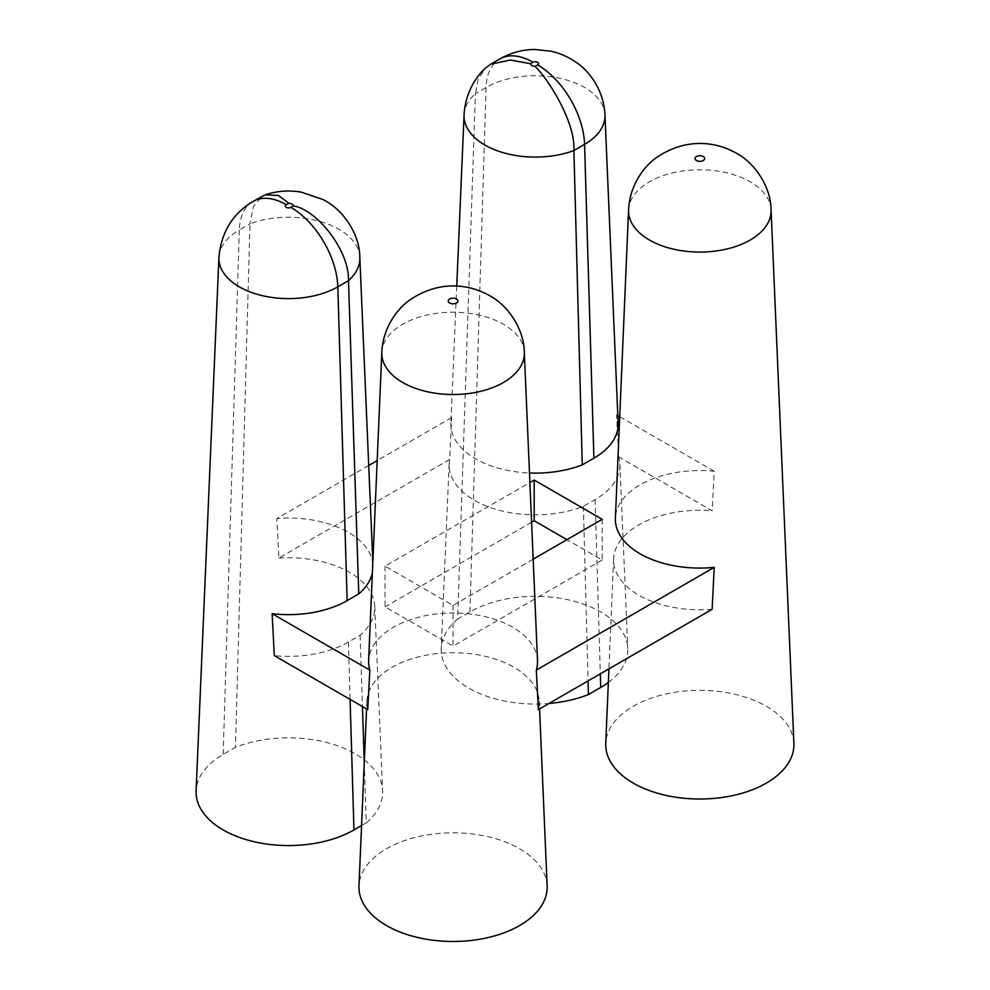 <?xml version="1.0" encoding="UTF-8"?>
<svg xmlns="http://www.w3.org/2000/svg" width="990" height="990" viewBox="0 0 990 990"><rect width="100%" height="100%" fill="white"/><g stroke="black" fill="none" stroke-linecap="round" stroke-linejoin="round"><path stroke-width="0.74" stroke-dasharray="4.95 3.71" d="M537.508 660.577A84.459 48.77 0 0 0 453.061 613.02A84.459 48.77 0 0 0 368.627 660.577M617.822 415.614L616.523 414.86L618.701 456.823L712.132 510.766L714.223 471.265A84.459 48.77 0 0 0 640.097 484.84A84.459 48.77 0 0 0 615.384 518.116M714.223 471.265L619.728 416.716M618.144 423.163A82.851 47.829 0 0 0 616.523 414.86M368.713 465.486L276.866 518.513L278.883 558.063L449.658 459.459L451.663 417.594A84.459 48.77 0 0 0 450.883 423.138A84.459 48.77 0 0 0 529.477 472.997M451.663 417.594L377.178 460.598M372.376 572.826A84.459 48.77 0 0 0 372.995 565.612A84.459 48.77 0 0 0 276.866 518.513M533.164 559.177L453.061 605.422L385.048 566.156L529.885 482.526M602.192 519.317L602.192 560.031L566.936 539.674M453.061 605.422L453.061 646.124L602.192 560.031M385.048 566.156L385.048 606.858L453.061 646.124M531.593 522.25L385.048 606.858M367.748 709.595A86.204 49.772 180 0 1 366.882 701.266A86.204 49.772 180 0 1 453.061 652.719A86.204 49.772 180 0 1 539.241 701.266A86.204 49.772 180 0 1 538.387 709.595M278.883 558.063A86.204 49.772 180 0 1 374.74 606.288A86.204 49.772 180 0 1 360.125 635.271L348.369 642.052A84.596 48.832 180 0 1 274.317 655.652M618.701 456.823A84.596 48.832 180 0 1 619.876 463.84A84.596 48.832 180 0 1 595.126 499.579L583.382 506.373A86.204 49.772 180 0 1 493.837 508.674A86.204 49.772 180 0 1 449.138 463.827A86.204 49.772 180 0 1 449.658 459.459M712.132 609.283A86.204 49.772 180 0 1 613.639 558.793A86.204 49.772 180 0 1 638.872 524.836A86.204 49.772 180 0 1 712.132 510.766M793.893 743.341A94.1 54.326 0 0 0 734.766 694.238A94.1 54.326 0 0 0 633.278 706.266A94.1 54.326 0 0 0 605.744 743.341M604.952 114.951A69.659 40.219 0 0 0 561.182 78.594A69.659 40.219 0 0 0 486.065 87.504L475.386 93.666L457.64 619.047A94.1 54.326 0 0 0 441.243 648.363A94.1 54.326 0 0 0 549.017 703.457M583.382 506.373L588.072 680.91M464.062 114.927A71.28 41.147 0 0 1 475.386 93.666L478.269 79.014L485.583 68.013M608.355 682.469A92.491 53.398 0 0 0 627.771 648.388A92.491 53.398 0 0 0 569.658 600.126A92.491 53.398 0 0 0 469.916 611.956L457.64 619.047M360.125 635.271L362.451 706.538M364.271 762.374L366.238 822.838A94.1 54.326 0 0 0 382.635 790.837A94.1 54.326 0 0 0 331.44 743.812A94.1 54.326 0 0 0 235.447 747.326L223.158 754.417A92.491 53.398 0 0 0 196.107 790.849M359.815 257.388A71.28 41.147 0 0 0 321.923 222.032A71.28 41.147 0 0 0 249.975 223.802L235.447 747.326M361.573 825.536L366.238 822.838M253.044 201.416A66.466 38.375 60 0 0 239.308 229.965L249.975 223.802L253.428 206.526L262.127 196.169M547.136 885.803A94.1 54.326 0 0 0 453.061 832.813A94.1 54.326 0 0 0 358.986 885.803M771.074 209.905A71.28 41.147 0 0 0 750.222 181.814A71.28 41.147 0 0 0 649.428 181.814A71.28 41.147 0 0 0 628.576 209.905M469.916 611.956L486.065 87.504A66.466 38.375 60 0 1 499.802 58.955M595.126 499.579L600.311 673.843M348.369 642.052L350.076 699.398M223.158 754.417L239.308 229.965A69.659 40.219 0 0 0 218.926 257.412M524.316 352.366A71.28 41.147 0 0 0 503.464 324.287A71.28 41.147 0 0 0 426.603 315.167A71.28 41.147 0 0 0 381.818 352.366M613.639 558.793L608.937 668.869M456.736 286.098L450.883 423.138M449.138 463.827L441.243 648.363M619.876 463.84L627.771 648.388M372.846 561.974L372.995 565.612M374.74 606.288L382.635 790.837M366.882 701.266L366.56 708.914M539.241 701.266L539.575 708.914"/><path stroke-width="1.49" d="M538.387 709.595L536.295 670.106L714.223 567.369L712.132 609.283L538.387 709.595M536.295 670.106A84.459 48.77 0 0 0 537.508 660.577L524.316 352.366A71.28 41.147 0 0 1 503.464 382.474A71.28 41.147 0 0 1 424.982 391.199A71.28 41.147 0 0 1 381.818 352.366C382.672 328.903 396.644 308.67 410.763 299.351C438.384 281.049 467.342 283.066 489.728 295.725C508.86 306.034 524.193 330.054 524.316 352.366M381.818 352.366L368.627 660.577A84.459 48.77 0 0 0 369.839 670.106L367.748 709.595L274.317 655.652L272.139 613.689A82.851 47.829 0 0 0 347.144 600.633L358.776 593.913A84.459 48.77 0 0 0 372.376 572.826M628.576 209.905C629.43 186.442 643.401 166.209 657.521 156.89C685.142 138.588 714.099 140.605 736.486 153.264C755.618 163.573 770.95 187.593 771.074 209.905A71.28 41.147 0 0 1 699.819 252.066A71.28 41.147 0 0 1 628.576 209.905L615.384 518.116A84.459 48.77 0 0 0 714.223 567.369M619.728 416.716L617.822 415.614M529.477 472.997A84.459 48.77 0 0 0 582.269 464.879L593.901 458.172A82.851 47.829 0 0 0 618.144 423.163L604.952 114.951C604.073 91.117 589.632 70.896 575.648 61.999C567.666 56.603 559.412 53.015 550.861 51.195L534.885 49.5C522.906 49.463 511.211 52.619 499.802 58.955A66.466 38.375 60 0 1 533.041 62.246A3.23 1.869 180 0 1 537.607 62.246A3.23 1.869 180 0 1 537.607 64.882L535.046 66.355A4.851 2.797 180 0 1 530.479 63.719L533.041 62.246M377.178 460.598L368.713 465.486M272.139 613.689L369.839 670.106M529.885 482.526L534.179 480.051L602.192 519.317L533.164 559.177M534.179 480.051L534.179 520.752L531.593 522.25M566.936 539.674L534.179 520.752M608.937 668.869L605.744 743.341A94.1 54.326 0 0 0 699.819 799.017A94.1 54.326 0 0 0 793.893 743.341L771.074 209.905M456.736 286.098L464.062 114.927A71.28 41.147 0 0 0 500.42 151.817A71.28 41.147 0 0 0 573.903 150.542L582.269 464.879M549.017 703.457A94.1 54.326 0 0 0 588.431 694.559L600.72 687.468A92.491 53.398 0 0 0 608.355 682.469M588.072 680.91L588.431 694.559M593.901 458.172L584.57 144.379L573.903 150.542C575.413 120.594 546.827 77.455 535.046 66.355M464.062 114.927C465.213 93.085 476.091 76.403 485.583 68.013L490.718 64.189L510.357 60.031L530.479 63.719M362.451 706.538L364.271 762.374M253.044 201.416A66.466 38.375 60 0 1 286.271 204.707L288.833 203.235L278.524 195.513L265.196 194.795L253.044 201.416C232.501 213.803 221.129 232.464 218.926 257.412A69.659 40.219 0 0 0 261.113 295.367A69.659 40.219 0 0 0 337.813 286.84L348.492 280.677L358.776 593.913M218.926 257.412L196.107 790.849A92.491 53.398 0 0 0 252.116 841.252A92.491 53.398 0 0 0 353.962 829.929L361.573 825.536M265.196 194.795C276.903 190.959 288.845 190.055 301.034 192.085L323 199.522C344.025 209.954 359.914 235.311 359.815 257.388A71.28 41.147 0 0 1 348.492 280.677C349.544 250.99 317.406 209.905 293.399 205.871L290.837 207.343A3.23 1.869 180 0 1 286.271 207.343A3.23 1.869 180 0 1 286.271 204.707M366.56 708.914L358.986 885.803A94.1 54.326 0 0 0 415.986 937.085A94.1 54.326 0 0 0 519.601 925.563A94.1 54.326 0 0 0 547.136 885.803L539.575 708.914M703.246 156.556A4.851 2.797 180 0 1 701.081 161.234A4.851 2.797 180 0 1 695.141 157.818A4.851 2.797 180 0 1 703.246 156.556M604.952 114.951A69.659 40.219 0 0 1 584.57 144.379A66.466 38.375 -120 0 0 537.607 64.882M600.311 673.843L600.72 687.468M350.076 699.398L353.962 829.929M288.833 203.235A4.851 2.797 180 0 1 293.399 205.871M347.144 600.633L337.813 286.84A66.466 38.375 -120 0 0 290.837 207.343M456.489 299.017A4.851 2.797 180 0 1 454.323 303.707A4.851 2.797 180 0 1 448.383 300.279A4.851 2.797 180 0 1 456.489 299.017M499.802 58.955L490.718 64.189M359.815 257.388L372.846 561.974"/></g></svg>
